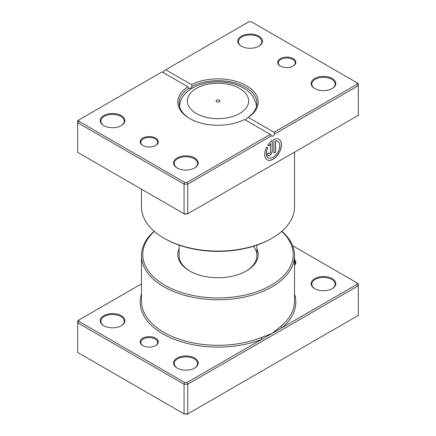 <?xml version="1.0" encoding="UTF-8"?>
<svg xmlns="http://www.w3.org/2000/svg" width="436" height="436" viewBox="0 0 436 436"><rect width="100%" height="100%" fill="white"/><g stroke="black" fill="none" stroke-linecap="round" stroke-linejoin="round"><path stroke-width="0.65" d="M141.482 283.869L78.981 319.953L78.981 321.452L184.602 382.432L187.197 382.432L262.101 339.186A1.297 0.6 68.3 0 1 261.371 337.508L272.108 333.409L281.046 326.15A76.518 44.178 0 0 0 294.518 301.113L294.518 255.578A76.518 44.178 180 0 1 247.283 296.393A76.518 44.178 180 0 1 163.892 286.812A76.518 44.178 180 0 1 141.482 255.578A76.518 44.178 180 0 1 154.137 231.238M142.801 345.585L142.801 345.585A9.08 5.243 180 0 1 142.801 338.173A9.08 5.243 180 0 1 155.636 338.173A9.08 5.243 180 0 1 155.636 345.585A9.08 5.243 180 0 1 142.801 345.585M155.401 345.721A8.431 4.867 0 0 0 157.647 342.413A8.431 4.867 0 0 0 155.178 338.968A8.431 4.867 0 0 0 145.995 337.911A8.431 4.867 0 0 0 140.79 342.413A8.431 4.867 0 0 0 143.035 345.721M314.754 288.67L314.754 288.67A12.322 7.112 180 0 1 314.754 278.609A12.322 7.112 180 0 1 332.178 278.609A12.322 7.112 180 0 1 332.178 288.67A12.322 7.112 180 0 1 314.754 288.67M331.943 288.801A11.674 6.742 0 0 0 335.137 284.168A11.674 6.742 0 0 0 331.72 279.4A11.674 6.742 0 0 0 318.999 277.939A11.674 6.742 0 0 0 311.795 284.168A11.674 6.742 0 0 0 314.988 288.801M177.19 368.088L177.19 368.088A12.322 7.112 180 0 1 177.19 358.027A12.322 7.112 180 0 1 194.614 358.032A12.322 7.112 180 0 1 194.614 368.088A12.322 7.112 180 0 1 177.19 368.088M194.38 368.224A11.674 6.742 0 0 0 197.573 363.591A11.674 6.742 0 0 0 194.156 358.823A11.674 6.742 0 0 0 181.436 357.362A11.674 6.742 0 0 0 174.231 363.591A11.674 6.742 0 0 0 177.425 368.224M103.823 325.73L103.823 325.73A12.322 7.112 180 0 1 103.823 315.669A12.322 7.112 180 0 1 121.246 315.669A12.322 7.112 180 0 1 121.246 325.73A12.322 7.112 180 0 1 103.823 325.73M121.012 325.866A11.674 6.742 0 0 0 124.206 321.228A11.674 6.742 0 0 0 120.788 316.465A11.674 6.742 0 0 0 108.068 315.005A11.674 6.742 0 0 0 100.863 321.228A11.674 6.742 0 0 0 104.057 325.866M256.908 248.667A40.205 23.212 180 0 1 246.433 270.93A40.205 23.212 180 0 1 189.573 270.93A40.205 23.212 180 0 1 189.567 270.93A40.205 23.212 180 0 1 179.092 248.667M179.092 245.125L179.092 255.578A38.908 22.465 0 0 0 190.036 271.192M154.322 231.396A75.226 43.431 0 0 0 164.808 285.226A75.226 43.431 0 0 0 264.914 288.469A75.226 43.431 0 0 0 281.678 231.396M281.863 231.238A76.518 44.178 180 0 1 294.518 255.578M78.981 321.452L77.684 322.82L77.684 352.468L184.068 413.889L187.736 413.889L358.316 315.408L358.316 285.754L187.736 384.241L187.736 413.889L187.197 414.2L184.068 413.889L184.068 384.241L77.684 322.82L77.684 320.7L78.981 319.953M187.197 382.432L187.736 384.241L184.068 384.241L184.602 382.432M357.019 282.888L358.316 283.64L358.316 285.754L357.019 284.386L357.019 282.888L292.578 245.686M294.518 259.72A9.08 5.243 180 0 1 294.518 265.197M141.482 294A77.815 44.93 180 0 0 162.977 333.938A77.815 44.93 180 0 0 262.101 339.186L357.019 284.386M245.964 271.192A38.908 22.465 0 0 0 256.908 255.578A38.908 22.465 0 0 0 253.414 246.275M294.518 264.919A8.431 4.867 0 0 0 295.21 262.99A8.431 4.867 0 0 0 294.518 261.06M294.518 294A77.815 44.93 180 0 1 282.114 327.632A1.297 0.872 50 0 1 281.046 326.15M219.373 100.171A1.946 1.123 0 0 0 217.253 99.926A1.946 1.123 0 0 0 216.054 100.967A1.946 1.123 0 0 0 216.627 101.762A1.946 1.123 0 0 0 218.747 102.002A1.946 1.123 0 0 0 219.946 100.967A1.946 1.123 0 0 0 219.373 100.171M280.364 66.054L280.364 66.054A9.08 5.243 180 0 1 280.364 58.642A9.08 5.243 180 0 1 293.199 58.642A9.08 5.243 180 0 1 293.199 66.054A9.08 5.243 180 0 1 280.364 66.054M292.965 66.19A8.431 4.867 -0 0 0 295.21 62.882A8.431 4.867 -0 0 0 292.741 59.438A8.431 4.867 -0 0 0 283.558 58.386A8.431 4.867 -0 0 0 278.353 62.882A8.431 4.867 -0 0 0 280.599 66.19M142.801 145.477L142.801 145.477A9.08 5.243 180 0 1 142.801 138.065A9.08 5.243 180 0 1 155.636 138.065A9.08 5.243 180 0 1 155.636 145.477A9.08 5.243 180 0 1 142.801 145.477M155.401 145.613A8.431 4.867 -0 0 0 157.647 142.3A8.431 4.867 -0 0 0 155.178 138.861A8.431 4.867 -0 0 0 145.995 137.803A8.431 4.867 -0 0 0 140.79 142.3A8.431 4.867 -0 0 0 143.035 145.613M282.114 159.293L261.371 171.288A76.518 44.178 180 0 1 261.273 171.326M281.046 159.908A1.297 0.872 -130 0 0 281.046 159.93L262.101 170.847M268.287 157.739A9.461 5.461 -60 0 1 268.244 157.712A9.461 5.461 -60 0 1 267.688 147.831L267.78 147.886A9.461 5.461 120 0 0 268.336 157.767A9.461 5.461 120 0 0 273.067 157.298A9.461 5.461 120 0 0 279.247 148.959A9.461 5.461 120 0 0 277.797 141.378A9.461 5.461 120 0 0 275.574 140.959L275.574 151.984L273.901 152.949L273.901 139.482A11.827 6.829 -60 0 1 278.98 139.329A11.827 6.829 -60 0 1 280.789 148.807A11.827 6.829 -60 0 1 273.067 159.227A11.827 6.829 -60 0 1 267.154 159.81A11.827 6.829 -60 0 1 266.592 147.199L267.78 147.886M267.105 159.789A11.827 6.829 120 0 0 272.974 159.173A11.827 6.829 120 0 0 280.686 148.796A11.827 6.829 120 0 0 278.931 139.302M272.228 151.02A3.548 2.049 -60 0 1 269.721 155.363A3.548 2.049 -60 0 1 267.944 155.538A3.548 2.049 -60 0 1 267.214 153.913L268.881 152.949A1.183 0.681 120 0 0 269.126 153.494A1.183 0.681 120 0 0 269.721 153.434A1.183 0.681 120 0 0 270.554 151.984L270.554 143.858A9.461 5.461 120 0 0 268.963 145.837L267.775 145.15A11.827 6.829 -60 0 1 272.228 140.447L272.228 151.02L272.135 140.512M267.9 155.51A3.548 2.049 120 0 0 269.628 155.314A3.548 2.049 120 0 0 272.135 150.965M269.083 153.461A1.183 0.681 -60 0 1 269.039 153.439A1.183 0.681 -60 0 1 268.799 152.998M314.754 88.557L314.754 88.557A12.322 7.112 180 0 1 314.754 78.502A12.322 7.112 180 0 1 332.178 78.502A12.322 7.112 180 0 1 332.178 88.557A12.322 7.112 180 0 1 314.754 88.557M331.943 88.693A11.674 6.742 -0 0 0 335.137 84.061A11.674 6.742 -0 0 0 331.72 79.292A11.674 6.742 -0 0 0 318.999 77.831A11.674 6.742 -0 0 0 311.795 84.061A11.674 6.742 -0 0 0 314.988 88.693M177.19 167.98L177.19 167.98A12.322 7.112 180 0 1 177.19 157.919A12.322 7.112 180 0 1 194.614 157.919A12.322 7.112 180 0 1 194.614 167.98A12.322 7.112 180 0 1 177.19 167.98M194.38 168.111A11.674 6.742 -0 0 0 197.573 163.478A11.674 6.742 -0 0 0 194.156 158.715A11.674 6.742 -0 0 0 181.436 157.254A11.674 6.742 -0 0 0 174.231 163.478A11.674 6.742 -0 0 0 177.425 168.111M103.823 125.623L103.823 125.623A12.322 7.112 180 0 1 103.823 115.562A12.322 7.112 180 0 1 121.246 115.562A12.322 7.112 180 0 1 121.246 125.623A12.322 7.112 180 0 1 103.823 125.623M121.012 125.753A11.674 6.742 -0 0 0 124.206 121.121A11.674 6.742 -0 0 0 120.788 116.358A11.674 6.742 -0 0 0 108.068 114.897A11.674 6.742 -0 0 0 100.863 121.121A11.674 6.742 -0 0 0 104.057 125.753M241.386 46.2L241.386 46.2A12.322 7.112 180 0 1 241.386 36.139A12.322 7.112 180 0 1 258.81 36.139A12.322 7.112 180 0 1 258.81 46.2A12.322 7.112 180 0 1 241.386 46.2M258.575 46.336A11.674 6.742 -0 0 0 261.769 41.703A11.674 6.742 -0 0 0 258.352 36.935A11.674 6.742 -0 0 0 245.632 35.474A11.674 6.742 -0 0 0 238.427 41.703A11.674 6.742 -0 0 0 241.62 46.336M272.108 238.138L271.192 238.666A75.226 43.431 180 0 1 164.808 238.666L163.892 238.138A76.518 44.178 -0 0 0 272.108 238.138A76.518 44.178 -0 0 0 294.518 206.898L294.518 152.131M244.536 119.502A40.205 23.212 180 0 1 189.573 118.478A40.205 23.212 180 0 1 189.567 118.472A40.205 23.212 180 0 1 187.796 86.742L162.056 71.88L78.981 119.846L78.981 121.344L184.602 182.324L187.197 182.324L270.276 134.359L244.536 119.502M245.512 120.064L247.054 118.063A38.908 22.465 -0 0 0 256.908 103.119A38.908 22.465 -0 0 0 245.512 87.238A38.908 22.465 -0 0 0 192.123 86.344C191.006 88.317 189.943 88.928 188.946 88.181A38.908 22.465 -0 0 0 179.092 103.119A38.908 22.465 -0 0 0 190.036 118.739M189.219 88.443L187.796 86.742M78.981 121.344L77.684 122.712L77.684 152.36L184.068 213.782L187.736 213.782L358.316 115.3L358.316 85.647L274.615 133.972A2.594 1.499 -60 0 1 271.726 136.076A2.594 1.499 -60 0 1 271.437 135.803L187.736 184.128L184.068 184.128L77.684 122.712L77.684 120.592L78.981 119.846M184.602 182.324L184.068 184.128L184.068 213.782L184.602 214.092L187.736 213.782L187.736 184.128L187.197 182.324M165.724 69.765L191.464 84.622A40.205 23.212 180 0 1 246.427 85.647A40.205 23.212 180 0 1 248.204 117.382L273.944 132.239L357.019 84.279L357.019 82.78L251.398 21.8L248.803 21.8L164.563 70.436A2.594 1.499 -60 0 1 162.977 72.409M357.019 82.78L358.316 83.532L358.316 85.647L357.019 84.279M141.482 189.191L141.482 206.898A76.518 44.178 -0 0 0 163.892 238.138L164.808 238.666M192.123 86.344L191.464 84.622M248.204 117.382L247.054 118.063M274.615 133.972L273.944 132.239M270.276 134.359L271.437 135.803M268.87 145.782A9.461 5.461 -60 0 1 270.467 143.804L270.554 143.858M267.688 147.831L266.592 147.199M273.901 152.845L275.574 151.984M275.481 151.93L275.574 140.959M275.481 140.91A9.461 5.461 -60 0 1 277.705 141.324A9.461 5.461 -60 0 1 277.748 141.351M141.482 255.578L141.482 301.113A76.518 44.178 0 0 0 163.892 332.352A76.518 44.178 0 0 0 261.371 337.508M179.703 107.082A38.33 22.127 180 0 1 179.964 103.49C184.379 82.175 223.003 75.777 243.571 88.061C247.664 90.394 250.896 93.342 253.262 96.901L256.036 103.49A38.33 22.127 180 0 1 256.297 107.082M196.32 113.485A30.662 17.702 0 0 0 239.68 113.485A30.662 17.702 0 0 0 239.68 88.448A30.662 17.702 0 0 0 196.32 88.448A30.662 17.702 0 0 0 196.32 113.485M140.855 139.733A77.815 44.93 -0 0 0 141.15 140.893M256.036 103.49L256.526 106.259M256.908 245.125L256.908 255.578M179.964 103.49L179.474 106.259"/></g></svg>
